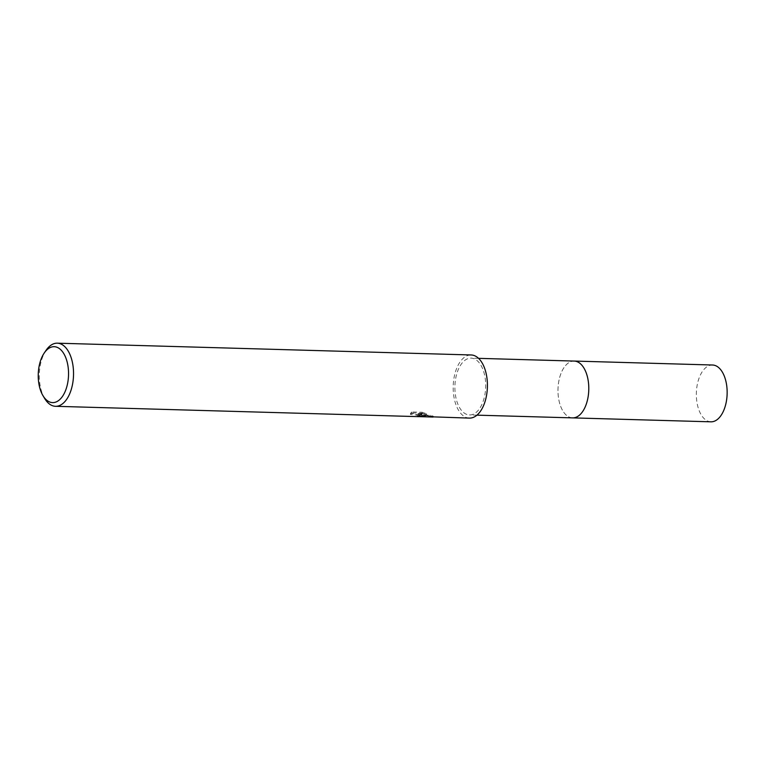 <?xml version="1.0" encoding="UTF-8"?>
<svg xmlns="http://www.w3.org/2000/svg" width="765" height="765" viewBox="0 0 765 765"><rect width="100%" height="100%" fill="white"/><g stroke="black" fill="none" stroke-linecap="round" stroke-linejoin="round"><path stroke-width="0.57" stroke-dasharray="3.83 2.87" d="M572.574 417.881A28.42 15.396 91.6 0 1 569.858 417.355A28.42 15.396 91.6 0 1 566.903 415.682A28.42 15.396 91.6 0 1 557.991 389.041A28.42 15.396 91.6 0 1 568.405 362.945A28.42 15.396 91.6 0 1 574.19 361.07M572.306 417.872A28.42 15.396 91.6 0 1 569.868 417.355A28.42 15.396 91.6 0 1 566.903 415.682A28.42 15.396 91.6 0 1 558.001 389.041A28.42 15.396 91.6 0 1 568.414 362.945A28.42 15.396 91.6 0 1 573.922 361.061M466.774 414.42A28.42 15.396 91.6 0 1 455.041 383.571A28.42 15.396 91.6 0 1 471.106 358.125A28.42 15.396 91.6 0 1 473.822 358.661A28.42 15.396 91.6 0 1 485.555 389.5A28.42 15.396 91.6 0 1 469.49 414.946A28.42 15.396 91.6 0 1 466.774 414.42M422.452 416.762L419.669 415.213L428.754 416.944M44.714 398.555A31.575 17.107 91.6 0 1 46.091 350.284M469.394 418.101A31.575 17.107 91.6 0 1 466.382 417.518A31.575 17.107 91.6 0 1 453.349 383.246A31.575 17.107 91.6 0 1 471.202 354.97M432.149 416.829L417.948 414.458L426.43 414.697L422.051 413.186L411.58 412.88L411.704 411.953L422.165 412.259L422.051 413.186M411.589 412.89L410.423 414.429L415.797 414.898L419.65 416.428L417.308 416.571A31.575 17.107 -88.4 0 0 418.206 416.638M422.165 412.259L426.535 413.798L418.053 413.549L433.229 416.15L428.716 416.036L419.775 414.324L423.074 415.816L419.249 415.711A30.677 16.62 91.6 0 1 418.235 415.739A30.677 16.62 91.6 0 1 417.422 415.672L419.689 415.433L413.98 413.578L410.537 413.53L410.423 414.429M417.422 415.672L417.308 416.571M410.537 413.53L411.704 411.953M419.249 415.711L419.134 416.619M419.775 414.324L419.669 415.213M426.545 413.798L426.43 414.697M418.053 413.549L417.948 414.458M430.054 415.166L429.94 416.045M432.55 415.873L432.435 416.801M710.943 421.821A28.42 15.396 91.6 0 1 696.743 387.96A28.42 15.396 91.6 0 1 712.559 365.01M572.191 417.872A28.429 15.396 91.6 0 1 558.383 384.011A28.429 15.396 91.6 0 1 573.807 361.061M478.555 358.345L471.106 358.125M410.432 414.267L410.547 413.368M422.959 416.705L423.074 415.816M433.172 416.16L428.716 416.036M422.653 415.864L418.235 415.739M433.114 417.049L433.229 416.15M419.65 416.428L419.765 415.548M476.939 415.156L469.49 414.946"/><path stroke-width="1.15" d="M573.807 361.061A28.429 15.396 91.6 0 1 574.199 361.061A28.42 15.396 91.6 0 1 576.906 361.596A28.42 15.396 91.6 0 1 588.639 392.435A28.42 15.396 91.6 0 1 572.574 417.881A28.429 15.396 91.6 0 1 572.191 417.872M573.922 361.061A28.42 15.396 91.6 0 1 576.906 361.587A28.42 15.396 91.6 0 1 588.62 392.694A28.42 15.396 91.6 0 1 572.306 417.872M44.246 353L46.091 350.284A31.575 17.107 91.6 0 1 57.327 343.179A31.575 17.107 91.6 0 1 60.339 343.762A31.575 17.107 91.6 0 1 73.373 378.025A31.575 17.107 91.6 0 1 55.529 406.301A31.575 17.107 91.6 0 1 52.508 405.718A31.575 17.107 91.6 0 1 44.714 398.555L43.022 395.744A27.97 15.147 91.6 0 1 44.246 353A27.97 15.147 91.6 0 1 56.859 347.214A27.97 15.147 91.6 0 1 68.152 380.023A27.97 15.147 91.6 0 1 49.926 402.084A27.97 15.147 91.6 0 1 43.022 395.744M57.327 343.179L471.202 354.97A31.575 17.107 91.6 0 1 474.214 355.562A31.575 17.107 91.6 0 1 487.248 389.825A31.575 17.107 91.6 0 1 469.394 418.101L432.149 416.829M55.529 406.301L418.206 416.638A31.575 17.107 -88.4 0 0 419.134 416.619L433.067 417.059M572.574 417.891A28.429 15.396 91.6 0 0 588.39 394.941A28.429 15.396 91.6 0 0 574.199 361.061L712.559 365.01A28.42 15.396 91.6 0 1 726.75 398.881A28.42 15.396 91.6 0 1 710.943 421.821L476.939 415.156M574.19 361.07L478.555 358.345"/></g></svg>

